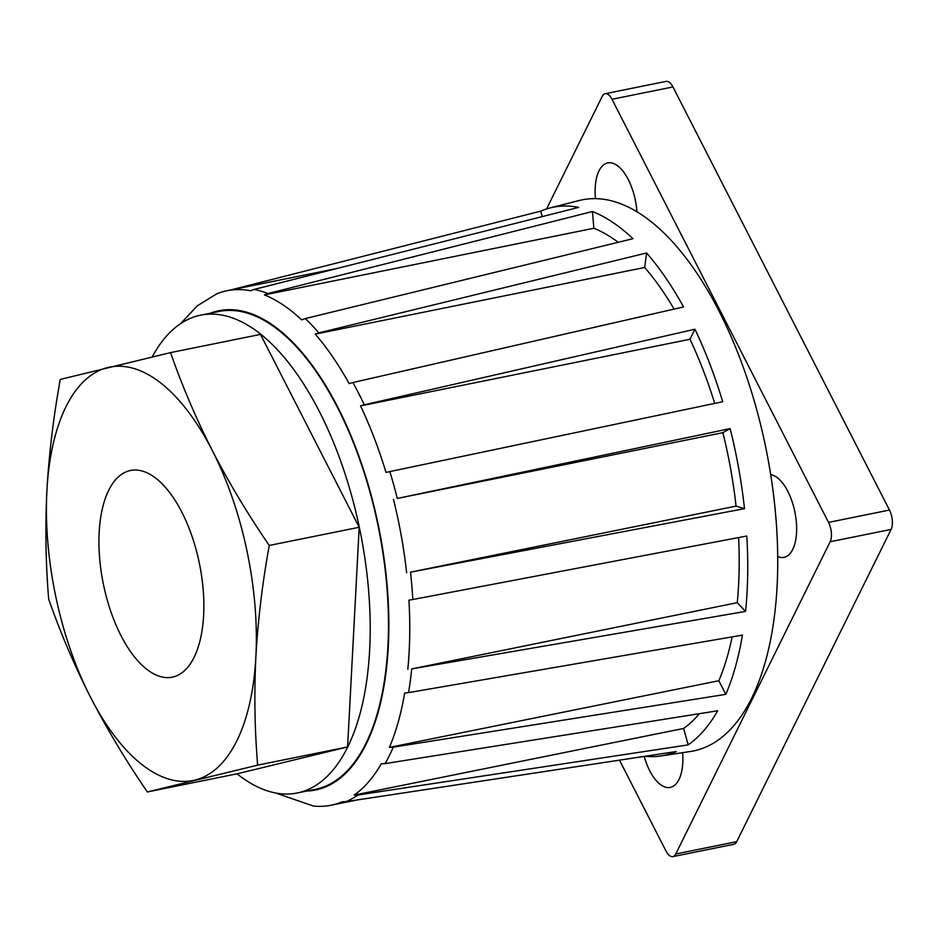<?xml version="1.0" encoding="UTF-8"?>
<svg xmlns="http://www.w3.org/2000/svg" width="938" height="938" viewBox="0 0 938 938"><rect width="100%" height="100%" fill="white"/><g stroke="black" fill="none" stroke-linecap="round" stroke-linejoin="round"><path stroke-width="1.41" d="M170.564 352.606C182.101 385.753 196.03 418.407 212.328 450.568C228.954 482.742 247.937 514.376 269.253 545.459C262.406 583.073 257.95 620.194 255.875 656.835A210.839 98.232 -101.4 0 0 212.328 450.568A210.839 98.232 -101.4 0 0 107.835 367.544A210.839 98.232 -101.4 0 0 46.9 490.797A210.839 98.232 -101.4 0 0 90.447 697.063C74.149 664.901 60.231 632.247 48.682 599.101C45.704 563.48 45.118 527.379 46.9 490.797C48.975 454.156 53.443 417.035 60.278 379.421L170.564 352.606L260.506 334.409L359.195 527.273L347.599 746.941L237.314 773.768L147.372 791.965C126.055 760.87 107.084 729.236 90.447 697.063A210.839 98.232 -101.4 0 0 194.94 780.088A210.839 98.232 -101.4 0 0 255.875 656.835C254.092 693.417 254.679 729.518 257.657 765.138L347.599 746.941M645.016 756.286A279.641 130.288 -101.4 0 0 661.009 755.946A279.641 130.288 -101.4 0 0 676.298 751.537L346.075 801.638A263.109 122.585 -101.4 0 0 357.941 794.978L688.164 744.878A279.641 130.288 -101.4 0 0 717.676 710.781L385.108 763.602A263.109 122.585 -101.4 0 0 393.233 747.164L725.801 694.355A279.641 130.288 -101.4 0 0 742.439 635.108L408.546 692.619A263.109 122.585 -101.4 0 0 411.7 668.911L745.581 611.4A279.641 130.288 -101.4 0 0 746.812 536.008L412.826 599.511A263.109 122.585 -101.4 0 0 410.516 572.145L744.502 508.642A279.641 130.288 -101.4 0 0 730.139 428.596L397.29 498.441A263.109 122.585 -101.4 0 0 389.868 471.58L722.717 401.734A279.641 130.288 -101.4 0 0 694.941 329.215L364.296 404.806A263.109 122.585 -101.4 0 0 353.251 383.173A263.109 122.585 -101.4 0 0 352.899 382.54L683.544 306.937A279.641 130.288 -101.4 0 0 646.599 252.979L318.885 332.861A263.109 122.585 -101.4 0 0 305.249 318.58L632.962 238.698A279.641 130.288 -101.4 0 0 592.453 211.519L267.951 293.559A263.109 122.585 -101.4 0 0 254.151 289.432L578.652 207.392A279.641 130.288 -101.4 0 0 550.137 207.919A279.641 130.288 -101.4 0 0 540.757 211.132L230.326 290.065M352.899 382.54L349.159 383.642A262.464 122.28 78.6 0 0 315.25 334.127L644.676 267.482A262.464 122.28 -101.4 0 1 674.082 309.106M661.009 755.946L690.544 751.479A281.119 130.98 -101.4 0 0 777.156 584.972A281.119 130.98 -101.4 0 0 713.197 300.09A281.119 130.98 -101.4 0 0 579.074 200.544L550.137 207.919M357.308 799.938L331.149 805.226A262.464 122.28 78.6 0 0 342.335 801.744L346.075 801.638M357.941 794.978L354.201 795.084L683.626 728.439L688.164 744.878M385.108 763.602L381.285 763.813A262.464 122.28 78.6 0 1 354.201 795.084M683.626 728.439A262.464 122.28 -101.4 0 0 699.338 713.701M393.233 747.164L389.411 747.375A262.464 122.28 78.6 0 0 404.677 693.006L408.546 692.619M411.7 668.911L737.245 602.665L745.581 611.4M412.826 599.511L408.945 600.132A262.464 122.28 78.6 0 1 407.819 669.31M737.245 602.665A262.464 122.28 -101.4 0 0 738.593 537.58M397.29 498.441L722.87 432.676L730.139 428.596M389.868 471.58L386.034 472.459A262.464 122.28 78.6 0 0 360.555 405.908L689.969 339.263A262.464 122.28 -101.4 0 1 714.721 403.41M694.941 329.215L689.969 339.263M360.555 405.908L364.296 404.806M237.056 773.815A243.739 113.557 -101.4 0 0 297.24 792.985A243.739 113.557 -101.4 0 0 360.215 531.565A243.739 113.557 -101.4 0 0 200.58 315.191A243.739 113.557 -101.4 0 0 152.214 356.932M269.253 545.459L359.195 527.273M736.729 841.644L675.77 853.979A14.058 6.554 78.6 0 1 672.863 856.617L733.809 844.282A14.058 6.554 -101.4 0 0 736.729 841.644L891.1 529.419A14.058 6.554 -101.4 0 0 889.47 510.061L828.512 522.396L611.986 99.276A14.058 6.554 78.6 0 0 605.139 93.718A14.058 6.554 78.6 0 0 602.231 96.356L546.573 208.94M619.49 760.155L666.015 851.059A14.058 6.554 78.6 0 0 672.863 856.617M675.77 853.979L830.153 541.742A14.058 6.554 78.6 0 0 828.512 522.396M605.139 93.718L666.097 81.383A14.058 6.554 -101.4 0 1 672.945 86.941L889.47 510.061M181.855 512.195A105.419 49.116 78.6 0 1 203.581 616.184A105.419 49.116 78.6 0 1 172.287 677.142A105.419 49.116 78.6 0 1 103.25 583.553A105.419 49.116 78.6 0 1 130.488 470.489A105.419 49.116 78.6 0 1 181.855 512.195M297.24 792.985L315.531 789.28A243.739 113.557 -101.4 0 0 378.495 527.871A243.739 113.557 -101.4 0 0 218.859 311.498L200.58 315.191M257.657 765.138L147.372 791.965M646.599 252.979L644.676 267.482M410.516 572.145L736.06 506.121A262.464 122.28 -101.4 0 0 722.87 432.676M736.06 506.121L744.502 508.642M393.456 499.321A262.464 122.28 78.6 0 1 406.635 572.766M389.411 747.375L718.836 680.73A262.464 122.28 -101.4 0 0 732.132 636.879M718.836 680.73L725.801 694.355M331.149 805.226A262.464 122.28 78.6 0 1 313.327 806.035L275.584 792.973M540.757 211.132L542.258 216.584M254.151 289.432L250.645 290.78A262.464 122.28 78.6 0 0 227.055 290.721A262.464 122.28 78.6 0 0 215.869 294.204L219.269 292.867M592.453 211.519L593.871 228.262A262.464 122.28 -101.4 0 1 618.165 242.297M305.249 318.58L301.614 319.846A262.464 122.28 78.6 0 0 264.446 294.907L593.871 228.262M264.446 294.907L267.951 293.559M315.25 334.127L318.885 332.861M682.641 752.675A42.163 19.651 78.6 0 1 670.26 787.416A42.163 19.651 78.6 0 1 649.706 770.731A42.163 19.651 78.6 0 1 644.195 756.403M595.454 198.657A42.163 19.651 78.6 0 1 607.742 162.919A42.163 19.651 78.6 0 1 628.296 179.604A42.163 19.651 78.6 0 1 636.914 211.8M770.696 474.628A42.163 19.651 78.6 0 1 787.838 491.371A42.163 19.651 78.6 0 1 796.526 532.972A42.163 19.651 78.6 0 1 784.016 557.348A42.163 19.651 78.6 0 1 777.719 556.562M891.1 529.419L830.153 541.742M672.945 86.941L611.986 99.276M306.89 791.027A244.466 113.897 -101.4 0 0 378.835 527.801A244.466 113.897 -101.4 0 0 210.229 313.245M336.976 268.491L227.055 290.721M217.065 293.617L197.332 305.8L180.624 323.61"/></g></svg>
